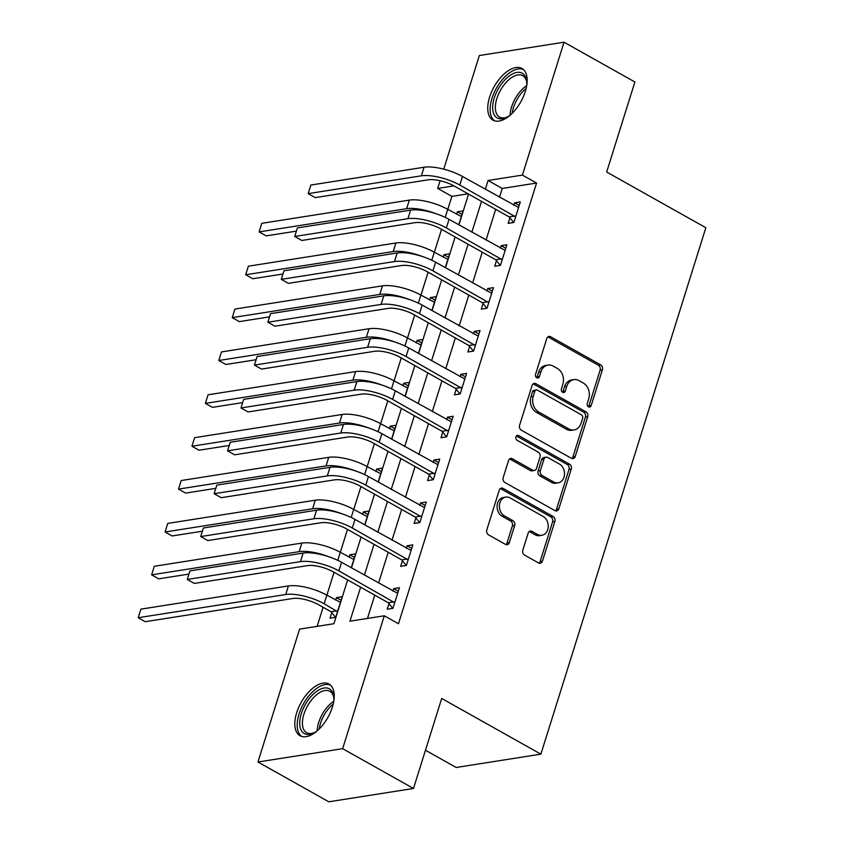 <?xml version="1.0" encoding="UTF-8"?>
<svg xmlns="http://www.w3.org/2000/svg" width="844" height="844" viewBox="0 0 844 844"><rect width="100%" height="100%" fill="white"/><g stroke="black" fill="none" stroke-linecap="round" stroke-linejoin="round"><path stroke-width="1.27" d="M588.5 406.829A2.606 2.068 81.1 0 0 589.65 407.051A2.606 2.068 81.1 0 0 591.19 405.563L602.394 369.799A3.724 2.954 81.1 0 0 600.664 364.872L550.604 336.745A3.724 2.954 81.1 0 0 548.969 336.429A3.724 2.954 81.1 0 0 546.764 338.549L535.56 374.325A2.606 2.068 81.1 0 0 536.763 377.774A2.606 2.068 81.1 0 0 537.913 377.996A2.606 2.068 81.1 0 0 539.453 376.508L540.899 371.877A11.932 9.453 81.1 0 1 547.946 365.093A11.932 9.453 81.1 0 1 553.179 366.106L557.356 368.448A11.932 9.453 81.1 0 1 562.874 384.22L561.429 388.852A2.606 2.068 81.1 0 0 562.631 392.302A2.606 2.068 81.1 0 0 563.781 392.523A2.606 2.068 81.1 0 0 565.322 391.036L566.767 386.404A11.932 9.453 81.1 0 1 573.814 379.621A11.932 9.453 81.1 0 1 579.047 380.633L583.215 382.976A11.932 9.453 81.1 0 1 588.743 398.748L587.297 403.379A2.606 2.068 81.1 0 0 588.5 406.829M588.426 406.787A2.606 2.068 81.1 0 0 588.901 405.932L600.105 370.157A3.724 2.954 81.1 0 0 598.375 365.23L548.315 337.115A3.724 2.954 81.1 0 0 547.872 336.904M536.7 377.732A2.606 2.068 81.1 0 0 537.164 376.867L538.609 372.236L540.899 371.877M562.568 392.26A2.606 2.068 81.1 0 0 563.032 391.394L564.478 386.774L566.767 386.404M296.677 712.716A29.624 15.329 119.3 0 1 329.044 684.073A29.624 15.329 119.3 0 1 332.388 707.093A29.624 15.329 119.3 0 1 300.031 735.736A29.624 15.329 119.3 0 1 296.677 712.716M489.604 97.113A29.624 15.329 119.3 0 1 521.961 68.469A29.624 15.329 119.3 0 1 525.316 91.49A29.624 15.329 119.3 0 1 492.949 120.133A29.624 15.329 119.3 0 1 489.604 97.113M522.816 550.161A3.724 2.954 81.1 0 0 524.535 555.088L538.588 562.98A3.724 2.954 81.1 0 0 540.223 563.296A3.724 2.954 81.1 0 0 542.418 561.176L554.867 521.455A3.724 2.954 81.1 0 0 553.147 516.528L503.077 488.402A3.724 2.954 81.1 0 0 501.441 488.085A3.724 2.954 81.1 0 0 499.247 490.206L486.798 529.927A3.724 2.954 81.1 0 0 488.518 534.853L505.482 544.391A3.724 2.954 81.1 0 0 507.117 544.707A3.724 2.954 81.1 0 0 509.322 542.586L514.65 525.58A3.724 2.954 81.1 0 0 512.92 520.653L504.512 515.927A9.97 7.902 81.1 0 1 499.405 505.387A9.97 7.902 81.1 0 1 505.788 497.074A9.97 7.902 81.1 0 1 510.156 497.918L543.114 516.433A9.97 7.902 81.1 0 1 548.22 526.972A9.97 7.902 81.1 0 1 541.837 535.286A9.97 7.902 81.1 0 1 537.47 534.442L531.973 531.361A3.724 2.954 81.1 0 0 530.338 531.045A3.724 2.954 81.1 0 0 528.144 533.165L522.816 550.161M443.733 169.159L479.35 55.525L564.045 42.2L634.888 81.995L606.678 172.018L705.848 227.722L540.877 754.156L441.697 698.452L413.486 788.475L342.643 748.681L257.947 762.005L299.599 629.118L333.929 623.716L347.654 579.923M564.045 42.2L522.404 175.098L488.064 180.5L485.3 189.299M360.61 587.192L349.954 621.195L384.294 615.793L398.463 623.748L536.562 183.053L522.404 175.098M384.294 615.793L342.643 748.681M571.399 458.292A3.724 2.954 81.1 0 0 573.034 458.608A3.724 2.954 81.1 0 0 575.228 456.488L587.677 416.757A3.724 2.954 81.1 0 0 585.958 411.83L535.887 383.714A3.724 2.954 81.1 0 0 534.252 383.398A3.724 2.954 81.1 0 0 532.047 385.518L519.598 425.239A3.724 2.954 81.1 0 0 521.328 430.166L571.399 458.292M571.272 469.106L558.823 508.827A3.724 2.954 81.1 0 1 556.629 510.947A3.724 2.954 81.1 0 1 554.993 510.631L504.923 482.515A3.724 2.954 81.1 0 1 503.203 477.588L508.531 460.581A3.724 2.954 81.1 0 1 510.726 458.461A3.724 2.954 81.1 0 1 512.361 458.777L532.669 470.182A3.724 2.954 81.1 0 0 534.305 470.498A3.724 2.954 81.1 0 0 536.499 468.378L540.033 457.1A3.724 2.954 81.1 0 0 538.314 452.173L517.172 440.304A2.606 2.068 81.1 0 1 515.832 437.54A2.606 2.068 81.1 0 1 517.509 435.367A2.606 2.068 81.1 0 1 518.649 435.588L569.552 464.179A3.724 2.954 81.1 0 1 571.272 469.106L568.983 469.464L556.534 509.185L558.823 508.827M536.562 183.053L502.233 188.455L499.469 197.253M495.692 209.333L486.038 240.129M482.251 252.198L472.598 282.993M468.821 295.073L459.168 325.868M455.38 337.938L445.737 368.733M441.95 380.813L432.297 411.608M428.52 423.677L418.867 454.473M415.079 466.542L405.426 497.338M401.649 509.417L391.996 540.213M388.208 552.282L378.566 583.077M374.778 595.157L367.478 618.43M509.903 217.794L508.151 223.386L513.869 222.489L520.315 201.906L514.597 202.813L513.817 205.314M496.472 260.659L494.711 266.261L500.439 265.354L506.885 244.781L501.167 245.678L500.376 248.178M483.032 303.534L481.28 309.126L486.999 308.229L493.455 287.646L487.726 288.553L486.946 291.053M469.602 346.399L467.85 352.001L473.568 351.093L480.014 330.521L474.296 331.418L473.505 333.918M456.161 389.274L454.41 394.865L460.138 393.969L466.584 373.386L460.856 374.293L460.075 376.793M442.731 432.139L440.979 437.73L446.698 436.833L453.144 416.261L447.425 417.158L446.645 419.658M429.29 475.014L427.539 480.605L433.267 479.708L439.713 459.125L433.995 460.022L433.204 462.533M415.86 517.878L414.109 523.47L419.827 522.573L426.283 502.001L420.555 502.897L419.774 505.398M402.43 560.743L400.678 566.345L406.397 565.438L412.843 544.865L407.124 545.762L406.333 548.273M388.989 603.618L387.238 609.21L392.966 608.313L399.412 587.73L393.684 588.637L392.903 591.138M468.082 193.825L451.867 196.378L447.795 209.375M441.539 229.336L434.354 252.25M428.108 272.201L420.924 295.115M414.668 315.065L407.494 337.99M401.238 357.94L394.053 380.855M387.807 400.805L380.623 423.72M374.367 443.68L367.182 466.595M360.937 486.545L353.752 509.459M347.496 529.42L340.322 552.335M334.066 572.285L326.881 595.199M323.104 607.279L317.122 626.354M458.735 224.799L463.092 210.916L457.364 211.812L456.583 214.313M445.305 267.664L449.652 253.78L443.933 254.688L443.153 257.188M431.875 310.529L436.221 296.655L430.503 297.552L429.712 300.053M418.434 353.404L422.791 339.52L417.063 340.417L416.282 342.928M405.004 396.269L409.351 382.385L403.632 383.292L402.841 385.792M391.563 439.144L395.92 425.26L390.192 426.157L389.411 428.657M378.133 482.008L382.48 468.125L376.762 469.032L375.981 471.532M364.703 524.884L369.05 511L363.331 511.897L362.54 514.397M351.262 567.748L355.619 553.864L349.891 554.772L349.11 557.272M331.766 612.617L330.004 618.209L335.733 617.312L342.179 596.74L336.461 597.636L335.669 600.137M425.471 750.232L456.171 767.481L540.877 754.156M413.486 788.475L328.791 801.8L257.947 762.005M451.867 196.378L437.698 188.412L440.114 180.711M453.914 185.87L437.698 188.412M351.442 567.843L361.095 537.048M364.872 524.979L374.525 494.183M378.312 482.103L387.955 451.308M391.743 439.239L401.396 408.443M405.173 396.374L414.826 365.568M418.613 353.499L428.267 322.703M432.044 310.634L441.697 279.839M445.484 267.759L455.127 236.964M458.914 224.894L468.568 194.099M481.523 201.368L471.87 232.174M468.082 244.243L458.429 275.038M454.652 287.108L444.999 317.903M441.212 329.983L431.569 360.778M427.781 372.848L418.128 403.643M414.351 415.723L404.698 446.518M400.911 458.587L391.257 489.383M387.48 501.452L377.827 532.258M374.04 544.327L364.397 575.123M502.233 188.455L488.064 180.5M457.364 211.812L461.995 214.408M443.933 254.688L448.554 257.283M430.503 297.552L435.124 300.147M417.063 340.417L421.694 343.023M403.632 383.292L408.253 385.887M390.192 426.157L394.823 428.763M376.762 469.032L381.382 471.627M363.331 511.897L367.952 514.492M349.891 554.772L354.522 557.367M336.461 597.636L341.082 600.232M514.597 202.813L519.229 205.408M501.167 245.678L505.788 248.284M487.726 288.553L492.358 291.148M474.296 331.418L478.917 334.013M460.856 374.293L465.487 376.888M447.425 417.158L452.046 419.753M433.995 460.022L438.616 462.628M420.555 502.897L425.186 505.493M407.124 545.762L411.745 548.368M393.684 588.637L398.315 591.233M573.814 379.621L571.525 379.979A11.932 9.453 81.1 0 0 564.478 386.774M547.946 365.093L545.657 365.452A11.932 9.453 81.1 0 0 538.609 372.236M571.842 458.492A3.724 2.954 81.1 0 0 572.939 456.847L585.388 417.126A3.724 2.954 81.1 0 0 583.668 412.188L533.598 384.073A3.724 2.954 81.1 0 0 533.155 383.872M582.624 418.276A2.606 2.068 81.1 0 0 581.421 414.826L537.47 390.139A2.606 2.068 81.1 0 0 536.33 389.917A2.606 2.068 81.1 0 0 534.79 391.405L533.26 396.29A11.932 9.453 81.1 0 0 538.778 412.062L568.814 428.931A11.932 9.453 81.1 0 0 574.047 429.944A11.932 9.453 81.1 0 0 581.094 423.161L582.624 418.276M536.33 389.917L534.041 390.276A2.606 2.068 81.1 0 0 532.501 391.764L534.79 391.405M574.047 429.944L571.757 430.303A11.932 9.453 81.1 0 1 566.524 429.29L536.489 412.421A11.932 9.453 81.1 0 1 530.971 396.648L532.501 391.764M555.436 510.831A3.724 2.954 81.1 0 0 556.534 509.185M534.305 470.498L532.015 470.857A3.724 2.954 81.1 0 1 530.38 470.541L510.071 459.136A3.724 2.954 81.1 0 0 509.628 458.936M516.433 435.989L567.263 464.538L569.552 464.179M553.738 482.019A9.97 7.902 81.1 0 0 558.106 482.863A9.97 7.902 81.1 0 0 564.488 474.55A9.97 7.902 81.1 0 0 559.382 464.01L547.767 457.49A3.724 2.954 81.1 0 0 546.131 457.174A3.724 2.954 81.1 0 0 543.926 459.294L540.392 470.572A3.724 2.954 81.1 0 0 542.122 475.499L553.738 482.019L551.448 482.378A9.97 7.902 81.1 0 0 555.816 483.222L558.106 482.863M546.131 457.174L543.842 457.532A3.724 2.954 81.1 0 0 541.637 459.653L543.926 459.294M551.448 482.378L539.833 475.858A3.724 2.954 81.1 0 1 538.103 470.931L541.637 459.653M568.983 469.464A3.724 2.954 81.1 0 0 567.263 464.538M541.837 535.286L539.548 535.655A9.97 7.902 81.1 0 1 535.18 534.801L529.684 531.72A3.724 2.954 81.1 0 0 529.241 531.52M505.788 497.074L503.499 497.432A9.97 7.902 81.1 0 0 497.116 505.746A9.97 7.902 81.1 0 0 502.222 516.285L504.512 515.927M505.925 544.591A3.724 2.954 81.1 0 0 507.033 542.945L512.361 525.949A3.724 2.954 81.1 0 0 510.631 521.012L502.222 516.285M539.031 563.18A3.724 2.954 81.1 0 0 540.128 561.534L552.577 521.814A3.724 2.954 81.1 0 0 550.858 516.887L500.787 488.76A3.724 2.954 81.1 0 0 500.344 488.56M461.341 216.507L447.753 209.354L445.231 217.383M296.149 231.161L266.187 235.877L259.108 231.9L406.639 208.69A28.485 9.21 17.4 0 1 435.842 213.648M261.788 223.322L259.108 231.9L261.788 223.322L409.329 200.112A28.485 9.21 17.4 0 1 447.753 209.354M518.564 207.508L462.48 176.48L459.79 185.047L515.621 216.897M513.711 222.51L509.196 216.919L454.061 185.954A18.99 6.14 -162.6 0 0 428.457 179.793L315.255 197.601L308.166 193.624L421.367 175.816A28.485 9.21 17.4 0 1 459.79 185.047M310.856 185.047L308.166 193.624L310.856 185.047L424.057 167.239A28.485 9.21 17.4 0 1 462.48 176.48M509.196 216.919L514.924 216.022M447.9 259.372L434.312 252.219L431.801 260.247M282.719 274.036L252.757 278.742L245.667 274.764L393.209 251.565A28.485 9.21 17.4 0 1 422.411 256.523M248.358 266.198L245.667 274.764L248.358 266.198L395.899 242.988A28.485 9.21 17.4 0 1 434.312 252.219M434.47 302.247L420.882 295.094L418.36 303.123M269.278 316.901L239.316 321.617L232.237 317.639L379.768 294.429A28.485 9.21 17.4 0 1 408.971 299.388M234.917 309.062L232.237 317.639L234.917 309.062L382.459 285.852A28.485 9.21 17.4 0 1 420.882 295.094M421.029 345.112L407.452 337.959L404.93 345.987M255.848 359.776L225.886 364.481L218.796 360.504L366.338 337.294A28.485 9.21 17.4 0 1 395.541 342.253M221.487 351.927L218.796 360.504L221.487 351.927L369.028 328.727A28.485 9.21 17.4 0 1 407.452 337.959M505.134 250.373L449.04 219.345L446.349 227.922L502.191 259.762M500.27 265.385L495.766 259.783L440.631 228.819A18.99 6.14 -162.6 0 0 415.016 222.658L301.814 240.466L294.735 236.489L407.937 218.68A28.485 9.21 17.4 0 1 446.349 227.922M297.415 227.912L294.735 236.489L297.415 227.912L410.617 210.114A28.485 9.21 17.4 0 1 449.04 219.345M495.766 259.783L501.484 258.886M491.693 293.248L435.609 262.22L432.919 270.787L488.76 302.637M486.84 308.25L482.325 302.658L427.201 271.694A18.99 6.14 -162.6 0 0 401.586 265.533L288.384 283.341L281.295 279.353L394.496 261.556A28.485 9.21 17.4 0 1 432.919 270.787M283.985 270.787L281.295 279.353L283.985 270.787L397.186 252.978A28.485 9.21 17.4 0 1 435.609 262.22M482.325 302.658L488.054 301.762M478.263 336.112L422.169 305.085L419.489 313.662L475.32 345.502M473.4 351.125L468.895 345.523L413.76 314.559A18.99 6.14 -162.6 0 0 388.145 308.398L274.944 326.206L267.864 322.229L381.066 304.42A28.485 9.21 17.4 0 1 419.489 313.662M270.555 313.651L267.864 322.229L270.555 313.651L383.756 295.843A28.485 9.21 17.4 0 1 422.169 305.085M468.895 345.523L474.613 344.626M407.599 387.987L394.011 380.834L391.5 388.862M242.407 402.641L212.445 407.357L205.366 403.379L352.908 380.169A28.485 9.21 17.4 0 1 382.11 385.128M208.057 394.802L205.366 403.379L208.057 394.802L355.588 371.592A28.485 9.21 17.4 0 1 394.011 380.834M464.833 378.988L408.739 347.95L406.048 356.527L461.89 388.367M459.969 393.99L455.454 388.398L400.33 357.423A18.99 6.14 -162.6 0 0 374.715 351.273L261.513 369.081L254.434 365.093L367.625 347.295A28.485 9.21 17.4 0 1 406.048 356.527M257.114 356.527L254.434 365.093L257.114 356.527L370.316 338.718A28.485 9.21 17.4 0 1 408.739 347.95M455.454 388.398L461.183 387.491M510.282 115.09A25.636 13.261 119.3 0 1 506.716 117.305A25.636 13.261 119.3 0 1 495.713 116.841A25.636 13.261 119.3 0 1 499.964 86.109A25.636 13.261 119.3 0 1 523.734 74.314A25.636 13.261 119.3 0 1 526.719 81.699A25.636 13.261 119.3 0 1 526.677 85.898M526.772 82.649A23.737 12.28 -60.7 0 0 524.113 76.688A23.737 12.28 -60.7 0 0 522.763 75.675A23.737 12.28 -60.7 0 0 501.241 88.968A23.737 12.28 -60.7 0 0 498.171 116.061A23.737 12.28 -60.7 0 0 499.511 117.063A23.737 12.28 -60.7 0 0 507.55 116.862M523.491 69.588A29.434 15.234 -60.7 0 0 497.095 86.985A29.434 15.234 -60.7 0 0 493.634 119.985A29.434 15.234 -60.7 0 0 494.689 120.861M317.365 730.693A25.636 13.261 119.3 0 1 313.799 732.909A25.636 13.261 119.3 0 1 301.35 713.613A25.636 13.261 119.3 0 1 319.728 689.495A25.636 13.261 119.3 0 1 333.802 697.302A25.636 13.261 119.3 0 1 333.76 701.501M333.855 698.252A23.737 12.28 -60.7 0 0 329.846 691.278A23.737 12.28 -60.7 0 0 303.914 714.224A23.737 12.28 -60.7 0 0 306.594 732.666A23.737 12.28 -60.7 0 0 314.633 732.465M330.574 685.191A29.434 15.234 -60.7 0 0 299.061 713.971A29.434 15.234 -60.7 0 0 301.772 736.464M394.169 430.851L380.581 423.699L378.059 431.727M228.977 445.516L199.015 450.221L191.936 446.244L339.467 423.034A28.485 9.21 17.4 0 1 368.67 427.992M194.616 437.667L191.936 446.244L194.616 437.667L342.158 414.467A28.485 9.21 17.4 0 1 380.581 423.699M380.728 473.727L367.14 466.574L364.629 474.602M215.536 488.381L185.585 493.096L178.495 489.109L326.037 465.909A28.485 9.21 17.4 0 1 355.24 470.868M181.186 480.542L178.495 489.109L181.186 480.542L328.727 457.332A28.485 9.21 17.4 0 1 367.14 466.574M367.298 516.591L353.71 509.438L351.188 517.467M202.106 531.245L172.144 535.961L165.065 531.984L312.596 508.774A28.485 9.21 17.4 0 1 341.799 513.732M167.745 523.407L165.065 531.984L167.745 523.407L315.287 500.207A28.485 9.21 17.4 0 1 353.71 509.438M451.392 421.852L395.308 390.825L392.618 399.402L448.449 431.242M446.529 436.865L442.024 431.263L386.89 400.299A18.99 6.14 -162.6 0 0 361.285 394.137L248.083 411.946L240.994 407.968L354.195 390.16A28.485 9.21 17.4 0 1 392.618 399.402M243.684 399.391L240.994 407.968L243.684 399.391L356.885 381.583A28.485 9.21 17.4 0 1 395.308 390.825M442.024 431.263L447.753 430.366M437.962 464.717L381.868 433.689L379.178 442.267L435.019 474.106M433.099 479.73L428.594 474.138L373.459 443.163A18.99 6.14 -162.6 0 0 347.844 437.013L234.643 454.81L227.563 450.833L340.765 433.025A28.485 9.21 17.4 0 1 379.178 442.267M230.243 442.267L227.563 450.833L230.243 442.267L343.445 424.458A28.485 9.21 17.4 0 1 381.868 433.689M428.594 474.138L434.312 473.231M424.521 507.592L368.438 476.565L365.747 485.131L421.589 516.982M419.668 522.594L415.153 517.003L360.029 486.038A18.99 6.14 -162.6 0 0 334.414 479.877L221.212 497.686L214.123 493.708L327.324 475.9A28.485 9.21 17.4 0 1 365.747 485.131M216.813 485.131L214.123 493.708L216.813 485.131L330.015 467.323A28.485 9.21 17.4 0 1 368.438 476.565M415.153 517.003L420.882 516.106M353.858 559.466L340.28 552.303L337.758 560.342M188.676 574.12L158.714 578.836L151.625 574.848L299.166 551.649A28.485 9.21 17.4 0 1 328.369 556.607M154.315 566.282L151.625 574.848L154.315 566.282L301.857 543.072A28.485 9.21 17.4 0 1 340.28 552.303M411.091 550.457L354.997 519.429L352.317 528.006L408.148 559.846M406.228 565.469L401.723 559.878L346.589 528.903A18.99 6.14 -162.6 0 0 320.973 522.752L207.772 540.55L200.693 536.573L313.894 518.765A28.485 9.21 17.4 0 1 352.317 528.006M203.383 527.996L200.693 536.573L203.383 527.996L316.584 510.198A28.485 9.21 17.4 0 1 354.997 519.429M401.723 559.878L407.441 558.971M335.564 617.344L331.059 611.742L318.431 604.652A18.99 6.14 -162.6 0 0 292.815 598.491L145.273 621.701L138.194 617.724L285.736 594.514A28.485 9.21 17.4 0 1 324.149 603.755L337.484 611.721M340.427 602.331L326.839 595.178L324.149 603.755M140.885 609.146L138.194 617.724L140.885 609.146L288.416 585.936A28.485 9.21 17.4 0 1 326.839 595.178M331.059 611.742L336.777 610.845M397.661 593.332L341.567 562.304L338.877 570.871L394.718 602.721M392.798 608.334L388.282 602.743L333.158 571.778A18.99 6.14 -162.6 0 0 307.543 565.617L194.342 583.426L187.262 579.448L300.453 561.64A28.485 9.21 17.4 0 1 338.877 570.871M189.942 570.871L187.262 579.448L189.942 570.871L303.144 553.063A28.485 9.21 17.4 0 1 341.567 562.304M388.282 602.743L394.011 601.846M588.901 405.932L591.19 405.563M537.164 376.867L539.453 376.508M563.032 391.394L565.322 391.036M548.315 337.115L550.604 336.745M598.375 365.23L600.664 364.872M600.105 370.157L602.394 369.799M533.598 384.073L535.887 383.714M583.668 412.188L585.958 411.83M585.388 417.126L587.677 416.757M572.939 456.847L575.228 456.488M530.971 396.648L533.26 396.29M536.489 412.421L538.778 412.062M566.524 429.29L568.814 428.931M510.071 459.136L512.361 458.777M530.38 470.541L532.669 470.182M516.486 435.926L518.649 435.588M538.103 470.931L540.392 470.572M539.833 475.858L542.122 475.499M529.684 531.72L531.973 531.361M535.18 534.801L537.47 534.442M510.631 521.012L512.92 520.653M512.361 525.949L514.65 525.58M507.033 542.945L509.322 542.586M500.787 488.76L503.077 488.402M550.858 516.887L553.147 516.528M552.577 521.814L554.867 521.455M540.128 561.534L542.418 561.176M409.329 200.112L406.639 208.69M424.057 167.239L421.367 175.816M395.899 242.988L393.209 251.565M382.459 285.852L379.768 294.429M369.028 328.727L366.338 337.294M410.617 210.114L407.937 218.68M397.186 252.978L394.496 261.556M383.756 295.843L381.066 304.42M355.588 371.592L352.908 380.169M370.316 338.718L367.625 347.295M510.103 115.227A23.737 12.28 119.3 0 1 526.698 85.677M526.15 88.483A22.957 11.879 -60.7 0 0 512.213 113.296M317.186 730.83A23.737 12.28 119.3 0 1 318.673 722.517A23.737 12.28 119.3 0 1 333.781 701.28M333.232 704.086A22.957 11.879 -60.7 0 0 320.551 723.234A22.957 11.879 -60.7 0 0 319.285 728.899M342.158 414.467L339.467 423.034M328.727 457.332L326.037 465.909M315.287 500.207L312.596 508.774M356.885 381.583L354.195 390.16M343.445 424.458L340.765 433.025M330.015 467.323L327.324 475.9M301.857 543.072L299.166 551.649M316.584 510.198L313.894 518.765M288.416 585.936L285.736 594.514M303.144 553.063L300.453 561.64"/></g></svg>
